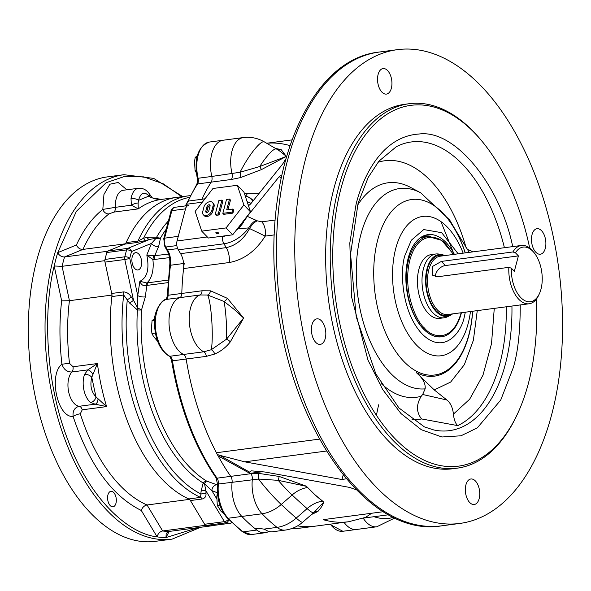 <?xml version="1.0" encoding="UTF-8"?>
<svg xmlns="http://www.w3.org/2000/svg" width="591" height="591" viewBox="0 0 591 591"><rect width="100%" height="100%" fill="white"/><g stroke="black" fill="none" stroke-linecap="round" stroke-linejoin="round"><path stroke-width="0.89" d="M224.019 513.889L221.086 511.341L217.303 505.482L219.911 505.135M217.458 492.539L216.794 496.713L217.303 505.482M243.751 221.935A23.891 15.987 136.1 0 1 236.297 230.172M226.36 235.646A23.891 15.987 136.1 0 1 218.426 236.695M250.51 211.874L243.965 192.164L237.338 185.271L243.884 204.981L250.51 211.874L232.699 234.812L208.342 238.025L201.716 231.133L195.17 211.423L212.982 188.485L237.338 185.271M243.884 204.981L226.072 227.919L232.699 234.812M226.072 227.919L201.716 231.133M218.345 232.824A1.381 0.687 14.8 0 1 218.537 233.327A1.381 0.687 14.8 0 1 217.03 233.637A1.381 0.687 14.8 0 1 215.87 232.618A1.381 0.687 14.8 0 1 216.919 232.226A1.381 0.687 14.8 0 1 218.345 232.824M229.544 199.086L226.501 199.485L222.837 213.336L231.975 212.132L232.788 209.051L226.7 209.857L229.544 199.086L230.49 200.068L227.949 209.694M232.788 209.051L233.733 210.041L232.92 213.115L223.782 214.326L222.837 213.336M222.881 201.073L219.217 214.925L216.173 215.331L215.227 214.341L218.271 213.942L221.935 200.09L222.881 201.073M212.509 202.499L213.454 203.481A5.511 3.686 136.1 0 1 214.045 206.702L212.826 211.312A5.511 3.686 136.1 0 1 208.992 215.9A5.511 3.686 136.1 0 1 204.287 215.737L203.341 214.755A5.511 3.686 136.1 0 1 202.75 211.541L203.969 206.924A5.511 3.686 136.1 0 1 207.803 202.336A5.511 3.686 136.1 0 1 212.509 202.499A5.511 3.686 136.1 0 1 213.1 205.712L211.881 210.33A5.511 3.686 136.1 0 1 208.047 214.91A5.511 3.686 136.1 0 1 203.341 214.755M231.975 212.132L232.92 213.115M219.217 214.925L218.271 213.942M221.935 200.09L218.884 200.497L215.227 214.341M205.794 211.135A1.839 1.226 -43.9 0 0 205.993 212.206A1.839 1.226 -43.9 0 0 207.559 212.258A1.839 1.226 -43.9 0 0 208.837 210.736L210.056 206.119A1.839 1.226 -43.9 0 0 209.857 205.04A1.839 1.226 -43.9 0 0 208.291 204.988A1.839 1.226 -43.9 0 0 207.013 206.518L205.794 211.135L206.739 212.117A1.839 1.226 -43.9 0 0 206.687 212.487M210.108 205.749A1.839 1.226 -43.9 0 0 207.958 207.5L206.739 212.117M539.391 293.69L538.711 295.175A29.41 16.164 -97.5 0 1 529.115 303.774A29.41 16.164 -97.5 0 1 508.844 267.346L437.303 276.802L432.368 275.118L432.317 266.578L441.374 261.414L512.914 251.958A29.41 16.164 -97.5 0 1 521.41 245.464A29.41 16.164 -97.5 0 1 532.912 251.271L533.954 252.527A27.57 15.152 -97.5 0 1 539.391 293.69A27.57 15.152 -97.5 0 1 521.617 298.403A27.57 15.152 -97.5 0 1 511.37 268.188L514.34 271.284L518.41 255.896L515.433 252.8A27.57 15.152 -97.5 0 1 533.954 252.527M441.374 261.414L445.348 265.551A9.19 6.146 -43.9 0 0 435.464 276.765M508.844 267.346L511.37 268.188M512.914 251.958L515.433 252.8M445.348 265.551L518.41 255.896M451.354 314.05L447.734 315.616L444.306 315.683L440.103 314.094L436.321 311.029L432.243 305.517L429.849 300.649L427.182 291.991L426.399 287.344L425.971 281.198L426.392 274.061L428.039 266.873L429.834 262.714L432.9 258.489L436.734 255.859L440.118 255.157L443.649 255.74M452.566 313.887A31.183 17.139 -97.5 0 1 450.083 315.513A31.183 17.139 -97.5 0 1 426.074 287.728A31.183 17.139 -97.5 0 1 442.046 254.662A31.183 17.139 -97.5 0 1 444.86 255.578M442.046 254.662L438.965 254.086A32.165 17.678 82.5 0 0 435.811 253.997A32.165 17.678 82.5 0 0 422.499 288.201A32.165 17.678 82.5 0 0 444.24 317.773A32.165 17.678 82.5 0 0 447.261 316.865L450.083 315.513M439.748 318.364A32.165 17.678 -97.5 0 1 417.933 288.807A32.165 17.678 -97.5 0 1 431.327 254.588M196.951 157.236L195.156 157.479L194.557 161.646L195.06 170.407L196.072 170.274M197.35 155.64L195.156 157.479M195.06 170.407L196.507 173.163M218.123 455.897L217.207 454.472L219.52 455.255L249.535 472.091L249.897 473.369L218.123 455.897A192.984 106.084 82.5 0 0 230.741 476.361A5.511 3.029 -97.5 0 1 232.093 482.204A29.41 16.164 82.5 0 0 241.83 516.438A216.882 119.219 82.5 0 0 255.127 528.709L258.171 528.302L263.978 529.108L265.758 529.979A29.41 16.164 82.5 0 0 272.754 531.73L285.372 530.068A29.41 16.164 -97.5 0 1 277.039 527.379A216.882 119.219 -97.5 0 1 262.057 513.771L241.83 516.438A216.882 119.219 82.5 0 0 256.819 530.053A29.41 16.164 82.5 0 0 265.145 532.735A29.41 16.164 82.5 0 0 268.839 531.398M217.207 454.472A11.03 6.065 82.5 0 0 216.432 452.736L319.443 439.12M204.922 198.871L189.578 200.896A7.351 4.041 82.5 0 0 186.756 204.242L177.056 240.965A7.351 4.041 82.5 0 0 178.29 249.83L180.587 253.657A14.701 8.082 -97.5 0 1 183.579 268.565A192.984 106.084 82.5 0 0 181.799 293.446A5.511 3.029 -97.5 0 1 179.782 297.65A29.41 16.164 82.5 0 0 169.092 325.028A29.41 16.164 82.5 0 0 183.55 354.46A5.511 3.029 -97.5 0 1 186.158 359.033A192.984 106.084 82.5 0 0 216.432 452.736A192.984 106.084 82.5 0 1 186.158 359.033L172.454 360.842A192.984 106.084 82.5 0 0 217.037 478.171L230.741 476.361A5.511 3.029 -97.5 0 1 232.093 482.204A29.41 16.164 82.5 0 0 241.83 516.438L228.133 518.248A216.882 119.219 82.5 0 0 243.123 531.863A29.41 16.164 82.5 0 0 251.448 534.545L265.145 532.735M201.908 199.189A14.701 8.082 -97.5 0 1 201.871 199.27A192.984 106.084 82.5 0 1 211.209 182.139A192.984 106.084 82.5 0 0 201.908 199.189L204.988 198.783M197.261 178.231C197.889 179.701 197.704 181.762 196.714 184.414A1.839 1.285 -147.4 0 1 197.512 183.949A5.511 3.029 82.5 0 0 198.103 178.26L197.261 178.231C193.878 158.528 197.926 146.465 209.384 142.047L223.088 140.237A29.41 16.164 82.5 0 0 211.807 176.45A5.511 3.029 -97.5 0 1 211.209 182.139L197.512 183.949A192.984 106.084 82.5 0 0 187.65 202.218M330.325 524.158A29.41 16.164 82.5 0 0 342.839 531.272L356.536 529.462A29.41 16.164 82.5 0 1 344.021 522.348A29.41 16.164 82.5 0 0 356.536 529.462L376.755 526.788A29.41 16.164 -97.5 0 1 363.258 518.233M383.382 511.703L323.166 519.659A192.984 106.084 -97.5 0 0 348.579 521.75L315.092 526.175A192.984 106.084 82.5 0 1 297.576 525.872A192.984 106.084 82.5 0 0 315.092 526.175L301.395 527.985L291.961 528.48M388.656 514.768L363.731 518.063M217.385 454.523A192.984 106.084 82.5 0 0 230.741 476.361L250.961 473.687L257.964 473.273L279.181 476.442L306.286 486.164A192.984 106.084 82.5 0 0 314.937 494.763A192.984 106.084 82.5 0 0 323.846 502.106C322.457 505.667 320.44 508.807 317.81 511.518L311.538 514.495M184.207 263.431A192.984 106.084 82.5 0 0 181.799 293.446L202.026 290.772L210.595 290.831L227.439 298.374L243.618 318.017L230.327 341.857C226.08 347.264 220.901 351.313 214.784 354.016L206.377 356.358L186.158 359.033A5.511 3.029 -97.5 0 0 183.55 354.46L203.777 351.785L211.246 349.746A5.511 2.992 -114.9 0 1 214.784 354.016M180.587 253.657L226.25 247.622C236.016 245.494 243.787 239.133 249.572 228.547L265.182 236.112C255.822 251.005 243.839 259.811 229.242 262.53L183.579 268.565M275.613 148.489L281.131 149.56L286.31 156.43L261.466 169.587L240.515 177.596L231.436 179.465L211.209 182.139A5.511 3.029 -97.5 0 0 211.807 176.45L240.042 172.269A5.511 1.958 -105.9 0 1 240.515 177.596M244.43 193.575L247.57 193.154L259.117 193.368M257.964 473.273A5.511 2.386 -88.9 0 1 258.526 479.042L218.397 484.014A29.41 16.164 82.5 0 0 228.133 518.248A1.839 1.226 136.1 0 1 227.21 517.989C219.889 509.361 216.675 498.176 217.584 484.428L216.099 477.875C194.21 446.006 179.391 407.014 171.626 360.909L172.454 360.842A5.511 3.029 82.5 0 0 169.853 356.27L183.55 354.46A29.41 16.164 82.5 0 1 169.092 325.028A29.41 16.164 82.5 0 1 179.782 297.65L166.086 299.46A29.41 16.164 82.5 0 0 155.396 326.838A29.41 16.164 82.5 0 0 169.853 356.27A1.839 1.441 116.2 0 1 169.159 356.159C169.639 355.671 170.467 357.26 171.626 360.909M314.006 512.345A5.511 4.972 -128.4 0 1 317.81 511.518M323.846 502.106L313.924 512.412M323.691 501.995L314.937 494.763L306.286 486.164M306.434 486.327L278.213 480.343A5.511 0.48 106.8 0 0 279.181 476.442M263.978 529.108L277.039 527.379A32.616 22.85 -47.8 0 0 296.224 518.108L307.106 508.607A216.882 25.443 -131.1 0 1 292.117 494.999A29.41 3.45 -131.1 0 1 278.213 480.343L258.526 479.042A29.41 3.45 -131.1 0 0 281.235 504.492A32.616 22.85 132.2 0 1 262.057 513.771A29.41 16.164 -97.5 0 1 252.32 479.53A5.511 3.029 -97.5 0 0 250.961 473.687M249.535 472.091L251.338 470.842L264.967 472.017L349.554 487.405L356.277 489.769M348.579 521.75L365.482 517.406L371.732 513.239M230.327 341.857A5.511 2.275 36.4 0 0 226.567 339.145L243.618 318.017L233.962 309.226L224.07 301.484A5.511 2.985 131.9 0 0 227.439 298.374M206.377 356.358A5.511 3.029 -97.5 0 0 203.777 351.785A29.41 16.164 -97.5 0 1 189.319 322.354A29.41 16.164 -97.5 0 1 200.002 294.975L207.611 295.012A29.41 3.76 -93.1 0 1 211.763 320.352A29.41 3.76 -93.1 0 1 211.246 349.746L226.567 339.145A29.41 3.76 86.9 0 0 224.07 301.484L207.611 295.012A5.511 3.258 99.9 0 0 210.595 290.831M274.372 234.9L265.182 236.112A11.03 6.065 82.5 0 0 261.747 221.824L275.266 220.037M346.333 478.747L341.982 479.53L244.726 461.837L219.52 455.255M245.701 218.064L245.331 219.446L247.289 216.358L257.292 220.849A11.03 5.312 123.3 0 0 249.572 228.547L248.708 227.934L238.018 228.695M247.097 201.605L251.116 203.334M285.822 158.898L282.55 164.195L250.54 204.05L249.099 205.195L248.109 204.656M245.331 219.446L238.69 227.395M256.405 220.266A11.03 5.312 -56.7 0 0 248.708 227.934A29.033 19.429 136.1 0 1 223.959 243.795L226.25 247.622A14.701 8.082 -97.5 0 1 229.242 262.53M253.391 200.504L250.03 197.837M231.436 179.465A5.511 3.029 -97.5 0 0 232.027 173.776A29.41 16.164 -97.5 0 1 243.307 137.563C250.791 136.669 257.794 138.102 264.317 141.877A29.41 5.866 -59.6 0 0 240.042 172.269L259.73 166.522L261.466 169.587M264.317 141.877L276.618 149.08A29.41 5.866 -59.6 0 0 259.73 166.522L286.31 156.43C284.64 154.857 278.014 149.471 276.758 149.176M277.231 149.427A5.511 5.179 116 0 0 281.131 149.56M277.312 149.471L276.618 149.08M465.922 484.849A12.869 7.07 -97.5 0 1 470.864 478.991A12.869 7.07 -97.5 0 1 479.56 490.818A12.869 7.07 -97.5 0 1 474.233 504.5A12.869 7.07 -97.5 0 1 467.038 498.287A12.869 7.07 -97.5 0 1 465.922 484.849M551.691 414.535A238.934 131.342 -97.5 0 1 459.953 523.419A238.934 131.342 -97.5 0 1 298.44 303.744A238.934 131.342 -97.5 0 1 397.344 49.666A238.934 131.342 -97.5 0 1 531.028 165.029A238.934 131.342 -97.5 0 1 551.691 414.535M532.055 234.568A12.869 7.07 -97.5 0 1 536.99 228.71A12.869 7.07 -97.5 0 1 545.692 240.537A12.869 7.07 -97.5 0 1 540.366 254.219A12.869 7.07 -97.5 0 1 533.163 248.006A12.869 7.07 -97.5 0 1 532.055 234.568M257.292 220.849L261.747 221.824M281.833 175.01L279.299 176.502L247.289 216.358M409.135 103.721L404.569 104.326A183.801 101.031 82.5 0 0 328.485 299.777A183.801 101.031 82.5 0 0 452.728 468.752L457.294 468.146A183.801 101.031 -97.5 0 1 333.051 299.172A183.801 101.031 -97.5 0 1 409.135 103.721A183.801 101.031 -97.5 0 1 480.993 140.023L482.034 141.279A181.962 100.019 -97.5 0 1 529.713 248.131M311.989 324.725A12.869 7.07 82.5 0 0 313.104 338.163A12.869 7.07 82.5 0 0 320.3 344.376A12.869 7.07 82.5 0 0 325.626 330.694A12.869 7.07 82.5 0 0 316.931 318.859A12.869 7.07 82.5 0 0 311.989 324.725M378.114 74.444A12.869 7.07 82.5 0 0 379.23 87.882A12.869 7.07 82.5 0 0 386.425 94.087A12.869 7.07 82.5 0 0 391.752 80.406A12.869 7.07 82.5 0 0 383.057 68.578A12.869 7.07 82.5 0 0 378.114 74.444M536.318 299.201A181.962 100.019 -97.5 0 1 528.443 383.212A181.962 100.019 -97.5 0 1 517.938 412.946L517.251 414.431A183.801 101.031 -97.5 0 1 457.294 468.146M517.938 412.946A181.962 100.019 -97.5 0 1 379.54 419.876A181.962 100.019 -97.5 0 1 346.592 170.54A181.962 100.019 -97.5 0 1 482.034 141.279M412.023 419.699A130.434 71.696 82.5 0 0 421.582 418.945L457.73 425.616A143.82 79.054 82.5 0 0 499.787 363.967A143.82 79.054 82.5 0 0 506.302 306.788M473.221 251.832L467.082 249.276M421.582 418.945C416.256 412.193 416.145 404.628 421.243 396.251L422.661 394.485L446.892 400.004C450.497 402.863 452.676 407.561 453.43 414.099C453.984 419.706 455.417 423.54 457.73 425.616M453.43 414.099L469.638 399.25L482.958 375.226L491.513 343.703L494.268 308.376M422.661 394.485L425.143 388.841C425.727 383.64 422.824 378.255 416.441 372.685L434.245 389.912L446.892 400.004M469.254 252.357L454.545 228.473A89.603 49.252 82.5 0 1 465.287 252.882M454.361 254.322A51.528 28.324 82.5 0 0 423.141 236.105A51.528 28.324 82.5 0 0 408.196 258.134A51.528 28.324 82.5 0 0 436.431 336.671A51.528 28.324 82.5 0 0 461.431 312.72M430.905 236.356A50.545 27.784 82.5 0 0 425.069 236.031A50.545 27.784 82.5 0 0 421.738 236.858M376.408 415.296L378.602 404.813M336.936 210.625L336.412 209.96M289.9 145.6A192.984 106.084 82.5 0 0 266.718 143.281M243.307 137.563L223.088 140.237A29.41 16.164 82.5 0 0 211.807 176.45L198.103 178.26A29.41 16.164 82.5 0 1 209.384 142.047M188.359 205.513A7.351 4.041 82.5 0 0 185.537 208.859L178.275 236.348L164.579 238.158A7.351 4.041 82.5 0 0 165.812 247.023L176.857 245.568M183.616 263.505L170.504 265.241A192.984 106.084 82.5 0 0 168.103 295.256A1.839 0.436 -178.2 0 0 167.297 295.596C166.625 298.847 166.137 300.154 165.827 299.519A1.839 1.522 -109.5 0 1 166.086 299.46A5.511 3.029 82.5 0 0 168.103 295.256L181.799 293.446A5.511 3.029 -97.5 0 1 179.782 297.65L200.002 294.975A5.511 3.029 -97.5 0 0 202.026 290.772M145.32 296.896L141.537 309.906L137.688 307.97L137.725 295.581L139.875 281.272C141.116 284.722 143.207 286.177 146.154 285.638L146.982 285.409A143.362 78.802 82.5 0 0 145.32 296.896A5.511 1.921 6.6 0 1 137.725 295.581L129.747 258.304A3.679 0.443 167.9 0 1 124.79 259.493L133.514 300.272L137.688 307.97L137.407 309.913A5.511 1.522 -176.6 0 0 141.537 309.906A143.362 78.802 82.5 0 0 206.584 481.074L216.683 484.694A143.362 78.802 82.5 0 0 217.525 485.063M168.162 280.075L146.723 282.971A5.511 1.884 78 0 0 146.154 285.638M168.575 254.049L154.037 255.785A5.511 2.962 99.1 0 0 152.892 259.634A23.891 13.135 82.5 0 1 146.723 282.971L139.875 281.272C147.248 277.785 149.56 269.038 146.812 255.031L152.892 259.634L169.469 257.632M154.037 255.785L146.812 255.031L151.518 243.374L156.113 238.239A5.511 4.728 171.7 0 0 160.545 237.974L158.602 246.624A143.362 78.802 82.5 0 0 154.79 255.866A5.511 3.029 82.5 0 0 154.436 259.619M217.355 492.768L211.829 490.596A5.511 4.359 114.3 0 1 216.683 484.694M216.779 498.856L211.829 490.596L204.508 483.8A5.511 2.246 105.7 0 1 206.584 481.074A5.511 4.203 -58.3 0 0 203.186 483.01A5.511 1.027 -140.2 0 1 204.508 483.8L205.919 490.811A5.511 3.901 -1.9 0 0 201.088 491.239L203.186 483.01A144.98 79.696 -97.5 0 1 137.407 309.913L129.577 303.043L123.682 295.005A154.391 84.868 82.5 0 0 200.585 497.386L201.088 491.239M166.27 229.116A143.362 78.802 82.5 0 0 160.545 237.974A5.511 3.738 29.8 0 1 156.63 237.168L156.113 238.239L149.589 239.436L127.722 248.39A3.679 3.036 67.7 0 1 131.527 251.559A3.679 1.891 -164.2 0 0 126.614 249.919A176.443 96.99 82.5 0 0 124.79 256.812A3.679 1.78 13.8 0 1 129.747 258.304L131.527 251.559L151.518 243.374A5.511 3.472 -155.4 0 0 158.602 246.624M141.264 265.987A8.732 4.802 82.5 0 0 140.51 256.863A8.732 4.802 82.5 0 0 135.62 252.653A8.732 4.802 82.5 0 0 132.007 261.939A8.732 4.802 82.5 0 0 137.91 269.961A8.732 4.802 82.5 0 0 141.264 265.987M146.93 237.375A5.511 2.726 74 0 0 149.589 239.436L146.184 240.404A5.511 2.659 74.1 0 1 143.547 238.291L146.93 237.375L156.63 237.168A144.98 79.696 -97.5 0 1 168.435 220.923M228.702 519.519A3.679 3.044 97 0 1 225.88 522.828A176.443 96.99 82.5 0 0 230.46 523.205A3.679 3.058 -87.7 0 0 231.835 522.599M211.046 525.768A3.679 2.024 -97.5 0 1 210.861 525.805A3.679 2.024 -97.5 0 1 210.669 525.82A176.443 96.99 -97.5 0 1 206.089 525.443A3.679 2.024 -97.5 0 1 204.619 524.261L190.405 500.555A5.511 3.029 82.5 0 0 188.773 498.944A154.391 84.868 -97.5 0 1 111.869 296.564A5.511 3.029 82.5 0 0 111.706 293.461L104.999 262.108A3.679 2.024 -97.5 0 1 105.006 259.427A176.443 96.99 -97.5 0 1 106.823 252.534A3.679 2.024 -97.5 0 1 107.931 251.005L127.722 248.39A3.679 2.024 -97.5 0 0 126.614 249.919L106.823 252.534M190.405 500.555L202.211 498.996C204.988 498.183 206.252 496.41 205.986 493.67A5.511 3.923 -0.9 0 0 201.117 494.076A152.774 83.981 82.5 0 1 127.294 299.807A5.511 0.805 145.2 0 0 131.239 296.963L133.514 300.272A5.511 0.761 -34.1 0 1 129.577 303.043M146.184 240.404L136.551 242.561L124.745 244.12L107.931 251.005M190.258 195.636L188.337 195.857A154.391 84.868 82.5 0 0 137.932 241.062L143.547 238.291A152.774 83.981 82.5 0 1 189.356 197.416M124.745 244.12A5.511 3.029 82.5 0 0 126.127 242.62A154.391 84.868 -97.5 0 1 176.524 197.416A154.391 84.868 82.5 0 0 125.602 243.765L107.17 251.323A176.443 96.99 82.5 0 0 104.696 260.683L112.054 295.057A154.391 84.868 82.5 0 0 189.681 499.343L205.262 525.34A176.443 96.99 82.5 0 0 211.489 525.842L211.556 525.717M155.344 333.088L151.961 333.531L153.409 336.286L157.627 341.339M154.598 320.263L152.057 320.603L151.422 329.519L151.961 333.531M154.776 318.401L152.057 320.603M169.159 531.435L165.982 537.574L166.197 533.385L168.871 531.479L211.489 525.842M205.262 525.34L162.643 530.969A176.443 96.99 82.5 0 0 168.871 531.479M198.207 527.6L165.982 537.574A181.962 100.019 -97.5 0 1 157.117 536.857L141.301 510.484C142.291 507.455 144.211 505.615 147.056 504.98L189.438 499.373M111.921 295.079L69.435 300.693A154.391 84.868 82.5 0 0 69.509 363.339L73.033 366.767L97.389 363.546L87.845 369.877L71.925 371.983C67.027 372.064 63.688 369.471 61.922 364.196L69.509 363.339M141.301 510.484C111.913 495.908 89.182 464.563 73.107 416.456C72.56 410.893 74.606 407.502 79.26 406.276L95.181 404.17L90.556 402.486A18.38 10.106 -97.5 0 1 84.55 374.428A5.511 3.177 20.1 0 1 91.79 377.302L97.389 363.546A154.391 84.868 82.5 0 0 106.602 406.593L98.032 398.755A5.511 3.162 91.4 0 1 95.181 404.17L106.602 406.593L82.245 409.814L80.31 413.789A154.391 84.868 82.5 0 0 147.056 504.98L162.643 530.969C159.769 531.678 157.93 533.643 157.117 536.857C129.008 533.865 90.327 500.488 67.854 439.918C44.598 380.139 43.409 308.583 54.195 265.994L62.077 266.319L104.696 260.683M107.17 251.323L64.552 256.952A176.443 96.99 82.5 0 0 62.077 266.319L69.435 300.693L61.656 300.871L54.195 265.994A181.962 100.019 -97.5 0 1 55.864 259.235A181.962 100.019 -97.5 0 1 57.711 252.66C59.314 255.585 61.59 257.019 64.552 256.952L82.984 249.402L125.248 243.817M151.163 197.66A5.511 0.672 -38.6 0 0 151.599 196.855L148.888 193.25A5.511 3.339 142.5 0 1 149.087 196.005L151.163 197.66L161.321 199.426A154.391 84.868 82.5 0 0 138.257 208.882L138.117 203.009A5.511 1.677 158.4 0 0 131.35 205.217L138.257 208.882L113.9 212.095L108.995 213.898A154.391 84.868 82.5 0 0 82.984 249.402C80.088 249.491 77.901 248.028 76.416 244.999C83.538 229.522 92.344 217.665 102.819 209.421A5.511 4.381 -128 0 0 108.995 213.898M61.656 300.871C59.292 321.305 59.381 342.418 61.922 364.196C48.263 374.679 57.519 417.955 73.107 416.456A5.511 1.418 162.4 0 1 80.31 413.789M98.032 398.755L95.993 396.945A5.511 3.989 128.8 0 1 90.556 402.486M126.858 189.8L118.156 182.486L109.874 184.215L103.95 194.454L102.819 209.421L115.43 207.323A5.511 3.029 -97.5 0 1 113.9 212.095M138.117 203.009L138.553 200.319A5.511 2.298 -170 0 0 131.025 198.539A18.38 10.106 -97.5 0 1 138.493 188.263L123.275 190.272A18.38 10.106 82.5 0 0 115.43 207.323L131.35 205.217L131.025 198.539M181.821 196.714L163.279 183.831L143.776 176.872L124.383 176.517L106.166 182.7L76.365 211.334L57.711 252.66L76.416 244.999M107.931 494.874A7.809 4.292 -97.5 0 1 110.931 491.32A7.809 4.292 -97.5 0 1 116.213 498.501A7.809 4.292 -97.5 0 1 112.977 506.805A7.809 4.292 -97.5 0 1 108.611 503.037A7.809 4.292 -97.5 0 1 107.931 494.874M84.55 374.428L87.845 369.877A5.511 2.822 -124.1 0 1 92.824 374.428M151.599 196.855L151.599 196.855C150.838 198.628 162.488 200.319 161.299 199.426L161.328 199.426A154.391 84.868 82.5 0 0 161.306 199.426L188.337 195.857M182.708 196.596L153.675 178.386L123.962 174.7L107.222 176.908A183.801 101.031 82.5 0 0 31.138 372.36A183.801 101.031 82.5 0 0 155.381 541.334L172.129 539.125L200.645 527.275M211.881 210.33L212.826 211.312M214.045 206.702L213.1 205.712M207.013 206.518L207.958 207.5M521.41 245.464L440.132 256.206A29.41 16.164 82.5 0 0 427.958 287.477A29.41 16.164 82.5 0 0 447.838 314.515L529.115 303.774M441.322 336.693A50.545 27.784 -97.5 0 1 407.155 290.225A50.545 27.784 -97.5 0 1 428.076 236.481L420.814 237.442M461.017 313.067C452.536 343.46 431.511 337.483 424.478 328.035C416.566 321.932 402.124 291.023 409.903 259.907C418.376 229.515 439.401 235.491 446.434 244.933L453.386 254.455M262.877 471.655L249.897 473.369M178.29 249.83L223.959 243.795A7.351 4.041 -97.5 0 1 222.438 236.555M207.323 236.969L177.056 240.965M202.344 202.188L186.756 204.242M247.57 193.154A14.701 8.082 -97.5 0 1 245.738 195.865M313.71 512.589A29.41 3.45 -131.1 0 1 313.658 512.648L302.777 522.141A29.41 3.45 -131.1 0 1 296.224 518.108A216.882 25.443 -131.1 0 1 281.235 504.492L292.117 494.999A26.196 18.351 -47.8 0 1 307.527 487.553M459.953 523.419L441.684 525.827A238.934 131.342 -97.5 0 1 280.171 306.168A238.934 131.342 -97.5 0 1 379.067 52.074M326.38 451.044L244.726 461.837M252.8 201.243A29.033 19.429 -43.9 0 0 247.437 196.589L245.125 195.658M249.099 205.195L248.737 206.555M393.31 517.169A29.41 18.565 -148.4 0 1 374.022 516.704M314.131 512.242L313.658 512.648A29.41 3.45 -131.1 0 1 307.106 508.607A26.196 18.351 -47.8 0 1 322.516 501.161M281.117 178.401L279.299 176.502M341.982 479.53L343.179 474.987M512.707 246.617C500.267 185.544 455.1 128.868 418.76 134.054C382.17 136.521 363.391 175.638 356.129 203.961L349.813 243.019L351.586 297.007L367.949 360.03L382.658 389.484L400.964 413.545L421.353 429.738L441.928 436.985L460.98 435.796L477.358 427.832L500.747 400.018L513.343 367.506C517.938 352.059 520.235 331.204 520.235 304.949M511.939 306.042A145.593 80.029 -97.5 0 1 505.342 364.307A145.593 80.029 -97.5 0 1 433.72 429.945L424.419 426.909L398.932 407.938L375.824 373.859L356.225 316.865L350.559 254.115L358.109 203.156L368.178 177.492L378.875 161.203L396.288 146.738M396.317 146.723A145.593 80.029 -97.5 0 1 504.418 247.71M466.173 247.91A130.434 71.696 82.5 0 0 378.004 162.274M425.143 388.841A100.98 55.51 -97.5 0 1 356.299 276.241A100.98 55.51 -97.5 0 1 420.718 192.829L410.582 187.406A108.175 59.462 82.5 0 0 357.474 205.417M380.988 383.367A108.175 59.462 82.5 0 0 421.243 396.251M477.269 310.622L473.376 340.261L464.356 364.669L450.674 382.045L434.245 389.912M416.441 372.685A89.603 49.252 82.5 0 0 468.892 335.319A89.603 49.252 82.5 0 0 472.674 311.235M472.586 311.243A88.495 48.647 -97.5 0 1 468.87 334.654A88.495 48.647 -97.5 0 1 395.054 350.441A88.495 48.647 -97.5 0 1 388.959 214.718A88.495 48.647 -97.5 0 1 465.198 252.896M470.451 311.523A70.263 38.622 -97.5 0 1 468.109 323.742A70.263 38.622 -97.5 0 1 410.479 337.712A70.263 38.622 -97.5 0 1 403.003 230.992A70.263 38.622 -97.5 0 1 463.167 253.162M465.346 312.203L464.341 316.532C461.815 331.854 444.107 356.018 422.018 333.878C400.277 310.423 400.218 267.782 405.123 254.935L411.321 240.234L423.717 229.567L441.691 232.684L458.18 253.82M292.006 528.465A192.984 106.084 82.5 0 0 301.395 527.985M256.819 530.053L243.123 531.863A1.839 1.337 128 0 1 242.266 531.656L227.21 517.989M217.584 484.428A1.839 0.606 -174.2 0 1 218.397 484.014A5.511 3.029 82.5 0 0 217.037 478.171A1.839 1.056 145 0 1 216.099 477.875M185.537 208.859L171.841 210.669A1.839 0.916 -165.2 0 0 171.006 211.186C170.858 210.093 172.077 208.8 174.663 207.323A7.351 4.041 82.5 0 0 171.841 210.669L164.579 238.158A1.839 0.916 -165.2 0 0 163.744 238.675L164.874 246.735A1.839 0.953 149.1 0 0 165.812 247.023L167.563 249.941A1.839 0.953 149.1 0 1 166.625 249.661C169.285 254.411 170.304 259.752 169.691 265.677A1.839 0.672 -172.5 0 1 170.504 265.241A14.701 8.082 82.5 0 0 167.563 249.941L177.677 248.604M186.017 205.823A14.701 8.082 82.5 0 0 186.438 204.944L186.579 204.929M186.786 204.154A192.984 106.084 82.5 0 0 186.438 204.944A1.839 1.13 -156.6 0 0 185.604 205.469L185.404 205.904M169.159 356.159C159.806 350.131 154.916 339.101 154.48 323.078C153.246 311.893 162.23 299.039 165.827 299.519A1.839 1.522 -109.5 0 0 165.517 299.681M167.97 282.638L146.982 285.409A5.511 3.029 82.5 0 1 148.334 282.697M205.986 493.67L205.919 490.811L224.41 521.646A3.679 1.899 -30.9 0 0 228.436 519.245M206.089 525.443L225.88 522.828A3.679 2.024 -97.5 0 1 224.41 521.646L204.619 524.261M104.999 262.108L124.79 259.493A3.679 2.024 82.5 0 1 124.79 256.812L105.006 259.427M131.239 296.963C129.244 293.734 126.673 292.05 123.519 291.902L111.706 293.461M210.669 525.82L230.46 523.205A3.679 2.024 82.5 0 0 230.653 523.19L231.982 522.747M202.211 498.996A5.511 3.029 82.5 0 0 200.585 497.386L188.773 498.944M111.869 296.564L123.682 295.005A5.511 3.029 82.5 0 0 123.519 291.902M126.127 242.62L137.932 241.062A5.511 3.029 -97.5 0 1 136.551 242.561M73.033 366.767A5.511 3.029 82.5 0 1 71.925 371.983A18.38 10.106 82.5 0 0 68.674 391.966A18.38 10.106 82.5 0 0 79.26 406.276A5.511 3.029 -97.5 0 1 82.245 409.814M95.993 396.945L91.79 377.302C89.817 385.236 91.213 391.781 95.993 396.945M138.553 200.319L149.087 196.005C144.226 191.144 140.717 192.577 138.553 200.319M123.962 174.7A183.801 101.031 82.5 0 0 53.397 258.452A183.801 101.031 82.5 0 0 69.295 450.394A183.801 101.031 82.5 0 0 172.136 539.125M189.844 528.701L179.021 530.134M435.811 253.997L431.164 254.61M444.24 317.773L439.593 318.386M428.076 236.481L441.721 240.382L453.607 254.425M461.312 312.735L461.143 313.407M291.902 139.904L266.659 143.244M441.684 525.827C365.068 538.911 285.549 420.607 275.672 288.024C263.845 168.878 309.551 59.24 379.075 52.074L397.344 49.666M247.437 196.589L250.052 197.845M376.755 526.788L394.914 517.93M302.777 522.141C297.753 526.492 291.947 529.13 285.372 530.068M453.349 252.46L440.952 221.632M457.028 232.573L449.64 219.97L420.718 192.829M174.663 207.323L186.357 205.779M342.839 531.272L329.667 524.247M251.448 534.545L242.266 531.656M169.691 265.677L167.297 295.596M164.874 246.735L166.625 249.661M171.006 211.186L163.744 238.675M196.714 184.414L185.604 205.469M230.653 523.19L210.861 525.805M148.888 193.25C146.258 189.674 142.793 188.012 138.493 188.263"/></g></svg>
